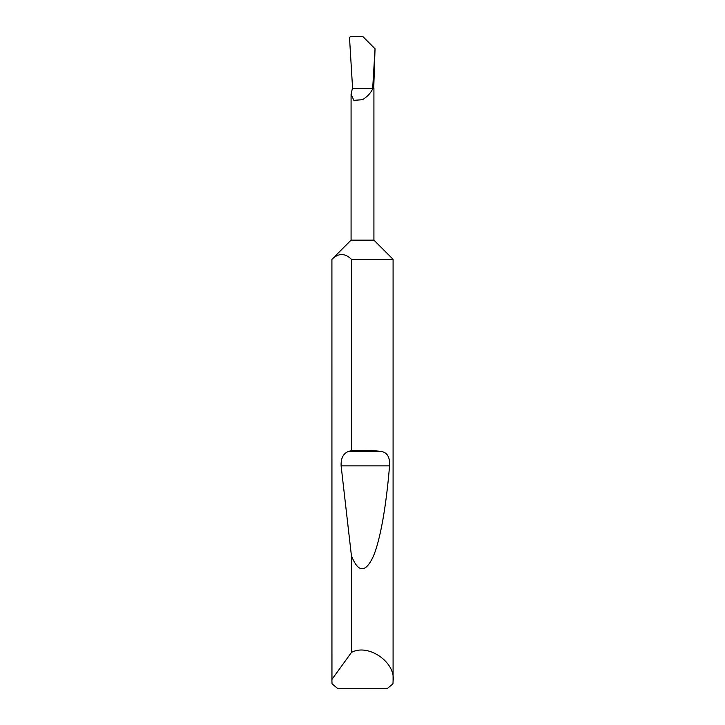 <?xml version="1.0" encoding="UTF-8"?>
<svg xmlns="http://www.w3.org/2000/svg" width="725" height="725" viewBox="0 0 725 725"><rect width="100%" height="100%" fill="white"/><g stroke="black" fill="none" stroke-linecap="round" stroke-linejoin="round"><path stroke-width="1.09" d="M331.914 681.002L331.959 679.37L351.426 652.491C367.883 643.03 395.95 662.233 393.086 681.002L392.95 683.856L386.996 688.75L338.004 688.75L332.05 683.856L331.914 681.002L331.914 259.305L351.081 240.129L373.919 240.129L373.919 88.423L372.84 88.423C371.046 92.737 367.602 96.498 362.5 99.706L353.845 100.349L351.081 94.232L352.377 88.504L372.84 88.423M351.426 450.714C361.675 450.134 371.309 450.334 380.335 451.294C387.023 452.028 390.095 456.877 389.552 465.849C386.461 503.802 380.553 539.699 373.203 556.637C365.427 573.094 358.168 572.795 351.426 555.749L341.112 465.849C340.822 458.146 343.378 453.288 348.779 451.294L351.426 450.714L351.426 259.305L393.086 259.305L393.086 681.002M351.426 652.491L351.426 555.749M372.686 88.423L375.042 48.765L373.728 88.423M375.042 48.765L362.672 36.35L375.042 48.765M362.672 36.35L351.127 36.25L349.495 37.392L352.595 88.423M331.959 679.37L331.914 259.305M351.426 259.305C344.946 252.953 338.457 252.953 331.959 259.305M348.779 451.294L380.335 451.294M341.112 465.849L389.552 465.849M373.919 240.129L393.086 259.305M351.081 240.129L351.081 94.232"/></g></svg>
